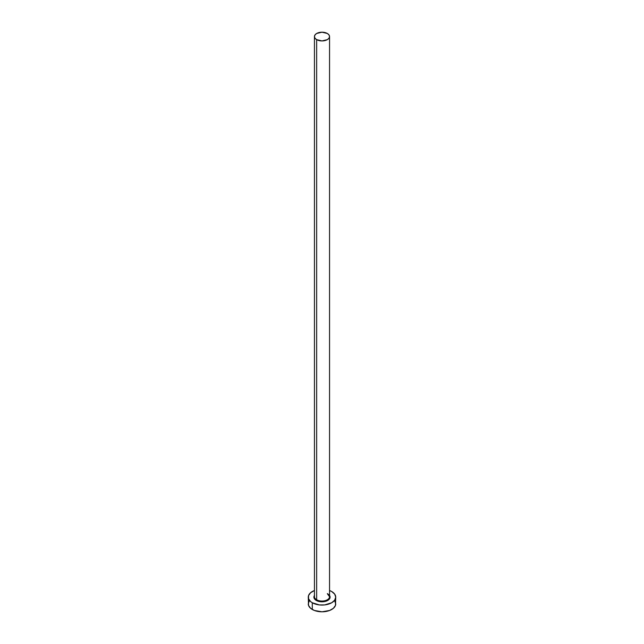 <?xml version="1.0" encoding="UTF-8"?>
<svg xmlns="http://www.w3.org/2000/svg" width="644" height="644" viewBox="0 0 644 644"><rect width="100%" height="100%" fill="white"/><g stroke="black" fill="none" stroke-linecap="round" stroke-linejoin="round"><path stroke-width="0.97" d="M314.514 596.111A7.551 4.363 0 0 0 316.663 599.781L316.268 600.45A8.098 4.677 180 0 1 314.449 595.45M314.449 36.563L314.449 596.698A7.551 4.363 0 0 0 316.663 599.781A7.551 4.363 0 0 0 324.89 600.723A7.551 4.363 0 0 0 329.551 596.698L329.551 36.563A7.551 4.363 180 0 1 324.89 40.588A7.551 4.363 180 0 1 316.663 39.646L316.663 599.781L316.663 39.646A7.551 4.363 180 0 1 314.449 36.563A7.551 4.363 180 0 1 319.11 32.53A7.551 4.363 180 0 1 327.337 33.48A7.551 4.363 180 0 1 329.551 36.563L328.979 34.889L327.337 33.48L322 32.2L316.663 33.48L315.021 34.889L314.449 36.563L315.021 38.229L316.663 39.646L322 40.918L327.337 39.646L328.979 38.229L329.551 36.563M309.313 600.836L308.267 603.871A13.733 7.929 0 0 0 312.292 609.482L312.292 602.752L319.319 604.917L324.681 604.917L331.708 602.752L334.687 600.176L335.733 597.149L334.687 594.114L331.708 591.538L329.551 590.524A13.733 7.929 180 0 1 331.708 591.538A13.733 7.929 180 0 1 335.733 597.149A13.733 7.929 180 0 1 327.257 604.466A13.733 7.929 180 0 1 312.292 602.752L312.292 609.482A13.733 7.929 0 0 0 327.257 611.196A13.733 7.929 0 0 0 335.733 603.871L334.687 600.836M330.082 597.463A13.733 7.929 0 0 0 329.495 597.23L329.631 597.278M312.292 602.752A13.733 7.929 180 0 1 308.267 597.149A13.733 7.929 180 0 1 314.449 590.524L310.585 592.738L308.532 595.595L308.532 598.695L310.585 601.552L312.292 602.752M329.487 595.354L329.945 598.059L328.738 599.741L326.5 601.037L322 601.826L317.5 601.037L315.262 599.741L314.055 598.059L314.514 595.354M308.267 597.149L308.532 605.416L310.585 608.274L314.369 610.464L322 611.8L329.631 610.464L333.415 608.274L335.468 605.416L335.733 597.149M329.551 595.45A8.098 4.677 180 0 1 326.428 601.061A8.098 4.677 180 0 1 316.268 600.45L316.663 599.781A7.551 4.363 0 0 0 324.415 600.828A7.551 4.363 0 0 0 329.487 597.286A7.551 4.363 0 0 0 327.337 593.615M329.551 596.698L327.458 593.865"/></g></svg>
